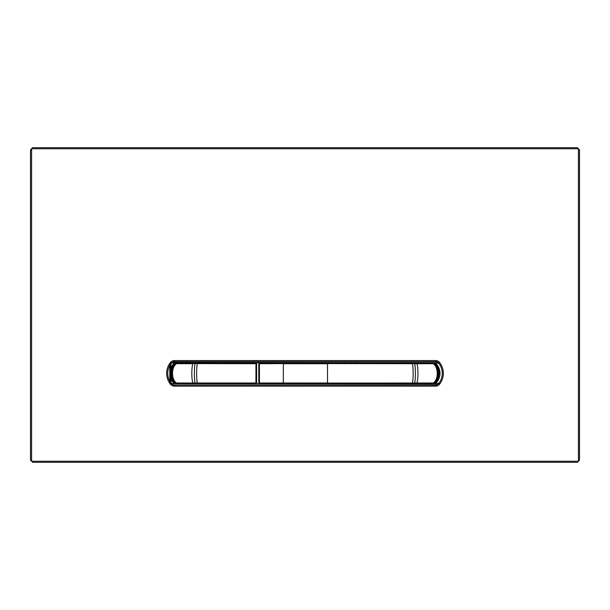 <?xml version="1.0" encoding="UTF-8"?>
<svg xmlns="http://www.w3.org/2000/svg" width="610" height="610" viewBox="0 0 610 610"><rect width="100%" height="100%" fill="white"/><g stroke="black" fill="none" stroke-linecap="round" stroke-linejoin="round"><path stroke-width="0.91" d="M233.668 362.828A23.653 23.653 0 0 1 234.126 363.59M256.612 383.187L256.574 364.475M256.612 378.825L256.612 368.097M170.243 367.006L169.87 364.81M169.801 365.39L169.793 381.303M169.87 382.112L170.243 379.916M169.946 379.885L169.862 367.403M169.862 379.527L170.243 378.764M170.243 368.165L170.243 367.045M264.206 362.828L264.206 363.59M264.206 383.659L264.206 383.187M435.632 363.629L435.632 362.828M435.632 383.187L435.632 383.659M240.332 383.118L240.287 383.659M256.612 383.659L256.574 382.455M199.569 362.828L199.798 363.59M185.394 363.59L185.623 362.828M185.448 383.659L185.394 383.118M199.798 383.118L199.744 383.659M240.797 362.828L241.026 363.59M226.623 363.59L226.859 362.828M226.676 383.659L226.623 383.118M241.026 383.118L240.973 383.659M240.332 363.697L239.25 362.614M228.399 362.614L227.316 363.697M227.316 383.118L227.408 383.659M240.241 383.659L240.332 383.225M199.012 383.659L199.104 383.225L199.058 383.659M186.088 383.118L186.18 383.659M187.171 362.614L186.088 363.697M199.104 363.697L198.021 362.614M239.295 362.614L240.378 363.697M227.271 363.697L228.361 362.614M227.362 383.659L227.271 383.118M170.243 364.765L170.243 369.927M170.243 382.081L170.243 376.774M170.243 376.53L170.419 377.399M170.419 369.309L170.243 370.4L170.243 369.53M186.134 383.659L186.042 383.118M186.042 363.697L187.133 362.614M198.059 362.614L199.15 363.697M297.756 383.659L297.84 383.118M284.817 383.118L284.9 383.659M344.49 362.614L343.407 363.697M356.431 363.697L355.34 362.614M297.84 363.697L296.757 362.614M285.907 362.614L284.817 363.697M415.013 363.697L413.931 362.614M403.08 362.614L401.998 363.697M391.063 383.659L391.147 383.118M378.131 383.118L378.208 383.659M298.32 362.828L298.534 363.59M284.13 363.59L284.336 362.828M284.168 383.659L284.779 383.118M298.534 383.118L298.488 383.659M356.911 362.828L357.117 363.59M342.713 363.59L342.927 362.828M377.483 383.659L378.086 383.118M391.841 383.118L391.795 383.659M415.501 362.828L415.707 363.59M401.304 363.59L401.517 362.828M343.369 363.659L344.452 362.569M355.386 362.569L356.469 363.659M401.952 363.659L403.042 362.569M413.976 362.569L415.059 363.659M284.779 363.659L285.861 362.569M296.796 362.569L297.878 363.659M298.534 383.271L297.81 383.659M284.847 383.659L284.817 383.225M391.841 383.271L391.117 383.659M378.162 383.659L378.131 383.225M174.064 383.049L172.142 381.052C170.32 377.91 169.549 375.104 169.832 372.641C169.557 371.299 170.419 368.844 172.416 365.276L174.064 363.659L192.874 363.712C191.487 367.106 191.487 379.603 192.874 382.996L255.948 382.996L173.987 382.996L170.06 375.951L170.93 367.876M174.018 382.996A0.648 0.64 90 0 0 174.391 383.118A0.648 0.648 0 0 1 173.987 382.996C171.425 381.784 168.68 375.005 170.403 369.355C171.86 365.809 173.049 363.926 173.987 363.712C173.171 363.918 172.028 365.649 170.594 368.897C168.551 374.258 171.501 382.081 174.018 382.996A0.648 0.648 0 0 0 174.368 383.118L175.352 383.118A0.648 0.64 -90 0 1 174.971 382.996C169.588 379.595 169.588 367.106 174.971 363.712A0.648 0.64 90 0 1 175.352 363.59L255.956 363.59A0.648 0.648 0 0 1 256.612 364.239L256.612 382.47A0.648 0.648 0 0 1 255.956 383.118M171.768 366.229L172.981 364.605M176.877 363.59A0.648 0.625 90 0 0 176.511 363.712C171.181 367.106 171.181 379.603 176.511 382.996A0.648 0.625 -90 0 0 176.877 383.118L175.352 383.118M174.391 363.59A0.648 0.64 -90 0 0 174.018 363.712A0.648 0.648 0 0 1 174.368 363.59L175.352 363.59M192.928 363.59L255.948 363.712L255.948 382.996A0.648 0.526 0 0 0 256.612 382.47M255.956 363.59L255.948 363.712A0.648 0.526 0 0 1 256.612 364.239M283.345 382.996L283.353 363.712L327.517 363.712L327.517 382.996L259.425 382.996A0.648 0.526 180 0 1 258.777 382.47L258.777 382.47A0.648 0.648 0 0 0 259.433 383.118L283.345 382.996M259.433 363.59L259.425 363.712A0.648 0.526 180 0 0 258.777 364.239A0.648 0.648 0 0 1 259.433 363.59L434.427 363.59A0.648 0.64 90 0 1 434.808 363.712L435.792 363.712A0.648 0.648 0 0 0 435.41 363.59L435.387 363.59A0.648 0.64 -90 0 1 435.769 363.712C436.546 363.255 437.873 365.725 439.734 371.116C441 376.805 436.646 383.149 435.769 382.996L283.353 383.118M435.967 382.866L435.769 382.996A0.648 0.64 90 0 1 435.387 383.118L435.41 383.118A0.648 0.648 0 0 0 435.792 382.996C436.829 383.057 441.137 376.484 439.749 370.895C437.934 365.756 436.615 363.362 435.792 363.712L435.891 363.781M437.568 365.55L437.927 366.084M438.125 366.419L438.354 366.823M438.765 367.67L439.07 368.425M439.2 368.783L439.604 370.194M439.879 371.787L439.97 373.152M439.97 373.564L439.894 374.807M439.07 378.276L438.788 378.985M438.384 379.832L436.783 382.119M258.777 364.239L258.777 382.47M259.433 383.118L259.425 363.712L283.353 363.59M435.387 383.118L327.517 383.118M327.517 363.59L434.808 363.712C440.199 367.106 440.199 379.595 434.808 382.996A0.648 0.64 -90 0 1 434.427 383.118M230.199 363.59A20.343 20.343 0 0 0 229.635 362.828M233.104 362.828A23.172 23.172 0 0 1 233.577 363.59M233.752 363.59A23.325 23.325 0 0 0 233.287 362.828M229.284 362.828A20.069 20.069 0 0 1 229.863 363.59M228.864 362.828A19.749 19.749 0 0 1 229.459 363.59A19.749 19.749 0 0 0 228.864 362.828M439.154 363.735L437.393 362.828L172.607 362.828L170.846 363.735M170.67 382.722L172.455 383.659L437.545 383.659L439.33 382.722M173.408 385.032L172.607 383.942A2.173 2.021 -33.6 0 1 171.341 383.621M438.659 383.621A2.173 2.021 33.6 0 1 437.393 383.942L172.416 383.728A2.173 2.173 27.6 0 1 171.029 383.225M436.592 385.032L437.545 383.659M171.524 362.897A2.173 2.059 -146.2 0 1 172.706 362.607L172.607 362.828M436.569 361.616L437.294 362.607A2.173 2.059 146.2 0 1 438.476 362.897M173.431 361.616L172.706 362.607L437.393 362.828M578.417 148.764L31.583 148.764L31.583 461.236L578.417 461.236L578.417 148.764L579.5 149.846L579.5 460.154L577.327 462.319L32.673 462.319L30.5 460.154L30.5 149.846L32.673 147.681L577.327 147.681L578.417 148.764M170.274 384.025L171.135 383.362A16.5 16.5 0 0 1 171.135 363.346A4.339 4.339 0 0 1 174.582 361.638L435.418 361.638A4.339 4.339 0 0 1 438.864 363.346A16.5 16.5 0 0 1 438.864 383.362A4.339 4.339 0 0 1 435.418 385.07L174.582 385.07A4.339 4.339 0 0 1 171.135 383.362A16.5 16.5 0 0 1 171.135 363.346L170.274 362.683A5.421 5.421 0 0 1 174.582 360.548L435.418 360.548A5.421 5.421 0 0 1 439.726 362.683A17.591 17.591 0 0 1 439.726 384.025A5.421 5.421 0 0 1 435.418 386.153L174.582 386.153A5.421 5.421 0 0 1 170.274 384.025A17.591 17.591 0 0 1 170.274 362.683M256.574 364.017L256.574 362.828M255.483 383.659L255.483 383.118M255.483 363.59L255.483 362.828M256.574 382.691L256.574 383.659M170.937 363.613L170.937 367.983M170.937 378.726L170.937 383.042M227.316 383.225L226.623 383.225M240.378 383.118L241.026 383.225M199.15 383.118L199.798 383.225M185.394 383.225L186.088 383.225M264.244 362.828L264.244 363.59M264.244 383.118L264.244 383.659M265.327 362.828L265.327 363.59M265.327 383.118L265.327 383.659M434.511 383.659L434.511 383.118M434.511 363.59L434.511 362.828M435.593 363.613L435.593 362.828M435.593 383.095L435.593 383.659M176.031 383.118A0.648 0.64 -90 0 1 175.649 382.996C170.259 379.595 170.259 367.106 175.649 363.712A0.648 0.64 90 0 1 176.031 363.59M197.396 383.118L197.373 382.996C196.389 379.603 196.389 367.106 197.373 363.712L197.396 363.59M195.147 383.118L195.131 382.996C194.155 379.603 194.155 367.106 195.131 363.712L195.147 363.59M433.756 383.118A0.648 0.64 -90 0 0 434.137 382.996C439.52 379.595 439.52 367.106 434.137 363.712A0.648 0.64 90 0 0 433.756 363.59M432.909 383.118A0.648 0.625 -90 0 0 433.275 382.996C438.598 379.603 438.598 367.106 433.275 363.712A0.648 0.625 90 0 0 432.909 363.59L416.904 363.712C418.292 367.106 418.292 379.603 416.904 382.996L416.859 383.118M414.632 383.118L414.655 382.996C415.623 379.603 415.623 367.106 414.655 363.712L414.632 363.59M412.39 383.118L412.406 382.996C413.397 379.603 413.397 367.106 412.406 363.712L412.39 363.59M173.995 385.032L436.005 385.032M172.455 383.659L437.583 383.728A2.173 2.173 -27.6 0 0 438.971 383.225M171.227 363.224A2.173 2.173 152.9 0 1 172.569 362.759L437.431 362.759A2.173 2.173 -152.9 0 1 438.773 363.224M174.582 360.548L174.582 361.638M435.418 360.548L435.418 361.638M439.726 362.683L438.864 363.346M439.726 384.025L438.864 383.362M435.418 386.153L435.418 385.07M174.582 386.153L174.582 385.07M435.715 383.049C436.463 383.431 440.001 377.697 439.909 374.654L439.436 369.561C438.224 366.236 436.981 364.269 435.715 363.659"/></g></svg>
